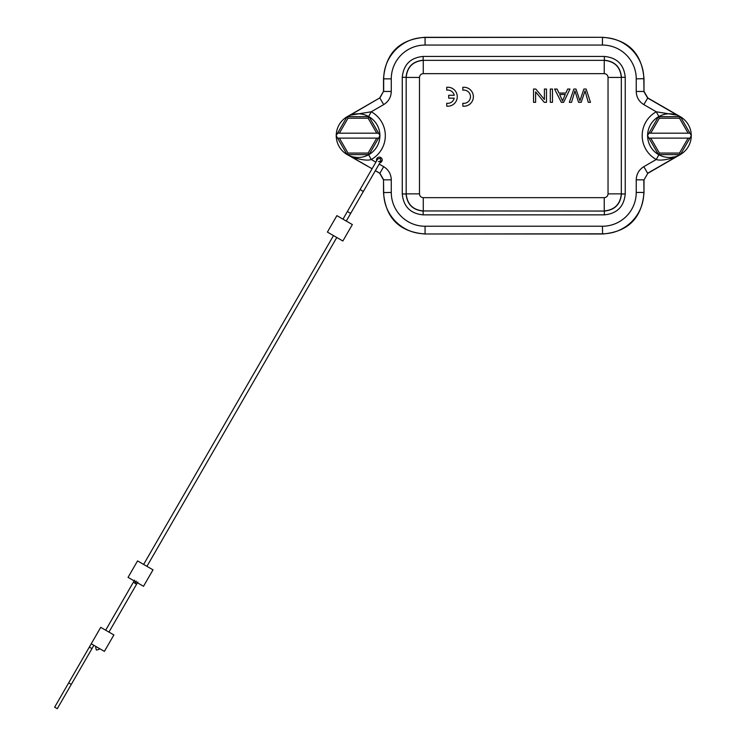<?xml version="1.0" encoding="UTF-8"?>
<svg xmlns="http://www.w3.org/2000/svg" width="746" height="746" viewBox="0 0 746 746"><rect width="100%" height="100%" fill="white"/><g stroke="black" fill="none" stroke-linecap="round" stroke-linejoin="round"><path stroke-width="1.12" d="M367.442 166.162L347.291 154.627A21.83 21.83 0 0 0 368.86 154.627M350.592 156.156L356.411 158.422C363.647 160.213 368.599 160.576 371.247 159.495A27.248 27.248 0 0 0 371.247 111.788L383.677 104.608L379.882 98.034L383.519 91.357L379.714 97.94L347.291 116.656A21.83 21.83 0 0 1 368.86 116.656M383.519 91.357L383.519 78.684C385.617 53.199 399.408 39.398 424.903 37.3L602.609 37.3C628.095 39.398 641.896 53.199 643.994 78.684L643.994 91.357L647.789 97.94L680.221 116.656A21.83 21.83 0 0 0 658.653 116.656M647.789 173.352L643.994 179.926L647.789 173.352L680.221 154.627A21.83 21.83 0 0 1 658.653 154.627M643.994 179.926L643.994 192.599C641.896 218.093 628.095 231.885 602.609 233.992L424.903 233.992C399.408 231.885 385.617 218.093 383.519 192.599L383.519 179.926L379.677 173.221M379.919 162.768A2.844 2.844 0 0 0 379.341 157.136A2.844 2.844 0 0 0 376.637 160.866M367.396 166.134A3.795 3.795 -69.5 0 1 367.069 165.966L367.629 166.237M658.886 154.758L656.266 159.495L643.826 166.675C638.958 169.715 636.431 174.098 636.235 179.833L636.235 192.44A33.794 33.794 173.9 0 1 602.442 226.234L425.071 226.234A33.794 33.794 -116.9 0 1 391.277 192.44L391.277 179.833L383.677 179.833L379.882 173.258L375.35 170.675L380.115 173.51M136.639 584.099L108.953 632.095M134.933 583.307C137.161 584.482 137.217 584.388 135.082 583.036L133.366 582.225L105.662 630.202L133.189 582.533M625.241 193.969C624.001 206.651 617.045 213.608 604.363 214.857L423.15 214.857C410.477 213.617 403.511 206.651 402.271 193.969L402.271 77.314C403.511 64.641 410.468 57.675 423.15 56.435L604.363 56.435C617.035 57.675 624.001 64.632 625.241 77.314L625.241 193.969L621.446 193.969C620.43 204.348 614.741 210.046 604.363 211.062L604.363 214.857M658.886 116.535L656.266 111.788A27.248 27.248 0 0 0 656.266 159.495C658.914 160.576 663.865 160.213 671.102 158.422L676.92 156.156M676.92 115.136L656.266 111.788L643.826 104.608C638.958 101.577 636.431 97.194 636.235 91.46L636.235 78.852A33.794 33.794 62.6 0 0 602.442 45.058L425.071 45.058A33.794 33.794 -33.9 0 0 391.277 78.852L391.277 91.46C391.081 97.194 388.554 101.577 383.677 104.608M677.937 115.537L647.631 98.034L643.826 91.46L636.235 91.46M643.994 91.357L643.826 78.852C643.658 67.494 639.62 57.74 631.703 49.59C623.553 41.673 613.799 37.636 602.442 37.468L602.442 45.058M424.903 37.3L425.071 37.468C413.704 37.636 403.95 41.673 395.8 49.59C387.892 57.74 383.845 67.494 383.677 78.852L383.519 78.684M368.627 116.535L371.247 111.788L350.592 115.136M375.881 162.171L371.247 159.495L368.627 154.758M356.411 158.422L354.835 157.005M383.519 179.926L383.677 192.44C383.845 203.798 387.892 213.552 395.809 221.702C403.959 229.619 413.713 233.657 425.071 233.824L425.071 226.234M424.903 233.992L602.442 233.824C613.799 233.657 623.563 229.619 631.713 221.702C639.62 213.552 643.658 203.798 643.826 192.44L636.235 192.44M672.678 157.005L671.102 158.422M691.272 135.8A21.83 21.83 0 0 1 680.483 154.478M658.382 154.478A21.83 21.83 0 0 1 647.603 135.8M680.399 154.627L691.356 135.641L680.399 116.656L658.476 116.656L647.509 135.641L658.476 154.627L680.399 154.627L679.494 153.07L688.138 138.113L648.936 138.113M647.603 135.492A21.83 21.83 0 0 1 658.382 116.814M680.483 116.814A21.83 21.83 0 0 1 691.272 135.492M680.399 116.656L679.494 118.213L659.371 118.213L658.476 116.656M679.494 118.213L688.138 133.18L689.938 133.18M688.138 133.18L648.936 133.18M650.736 133.18L659.371 118.213M688.138 138.113L689.938 138.113M658.476 154.627L659.371 153.07L679.494 153.07M659.371 153.07L650.736 138.113M379.91 135.8A21.83 21.83 0 0 1 369.121 154.478M347.021 154.478A21.83 21.83 0 0 1 336.241 135.8M369.037 154.627L379.994 135.641L369.037 116.656L347.114 116.656L336.148 135.641L347.114 154.627L369.037 154.627L368.132 153.07L376.777 138.113L337.574 138.113M336.241 135.492A21.83 21.83 0 0 1 347.021 116.814M369.121 116.814A21.83 21.83 0 0 1 379.91 135.492M369.037 116.656L368.132 118.213L348.009 118.213L347.114 116.656M368.132 118.213L376.777 133.18L378.576 133.18M376.777 133.18L337.574 133.18M339.374 133.18L348.009 118.213M376.777 138.113L378.576 138.113M347.114 154.627L348.009 153.07L368.132 153.07M348.009 153.07L339.374 138.113M423.15 214.857L423.15 211.062C412.771 210.046 407.083 204.348 406.066 193.969L402.271 193.969M402.271 77.314L406.066 77.314C407.074 66.935 412.771 61.247 423.15 60.23L423.15 56.435M604.363 56.435L604.363 60.23C614.732 61.247 620.43 66.935 621.446 77.314L625.241 77.314M604.241 197.653L604.241 210.941C614.62 209.934 620.318 204.236 621.325 193.857L621.325 77.435C620.318 67.056 614.62 61.358 604.241 60.351L423.271 60.351C412.892 61.358 407.195 67.056 406.178 77.435L406.178 193.857C407.195 204.236 412.892 209.934 423.271 210.941L604.363 211.062L423.271 210.941L423.271 197.653L604.241 197.653C606.545 197.429 607.813 196.161 608.037 193.857L608.037 77.435C607.813 75.132 606.545 73.863 604.241 73.64L604.241 60.351L423.271 60.351L423.271 73.64C420.968 73.863 419.7 75.132 419.476 77.435L419.476 193.857C419.7 196.161 420.968 197.429 423.271 197.653M446.733 87.282L446.733 90.145A6.63 6.63 0 0 1 454.221 95.283L448.7 95.283L448.7 98.155L454.211 98.155A6.63 6.63 0 0 1 446.733 103.256L446.733 106.156A9.493 9.493 0 0 0 457.233 97.521A9.493 9.493 0 0 0 448.355 87.245L446.733 87.282M462.837 87.301L462.837 90.163A6.63 6.63 0 0 1 470.446 96.075A6.63 6.63 0 0 1 464.124 103.34L462.837 103.274L462.837 106.174A9.493 9.493 0 0 0 473.337 97.539A9.493 9.493 0 0 0 464.45 87.263L462.837 87.301M586.123 89.035L583.904 89.035L579.931 100.719L575.959 89.035L573.851 89.035L569.347 102.323L571.529 102.323L574.933 90.891L578.57 102.323L581.19 102.323L585.06 90.891L588.258 102.323L590.487 102.323L586.123 89.035M569.972 89.035L567.669 89.035L565.86 93.054L558.987 93.054L557.066 89.035L554.586 89.035L561.318 102.323L563.659 102.323L569.972 89.035M559.659 94.49L565.235 94.49L562.54 100.924L559.659 94.49M552.478 89.035L550.306 89.035L550.306 102.323L552.478 102.323L552.478 89.035M546.492 89.035L544.403 89.035L544.403 99.479L535.768 89.035L533.53 89.035L533.53 102.323L535.619 102.323L535.619 91.889L544.254 102.323L546.492 102.323L546.492 89.035M352.354 224.565L336.894 215.641L327.401 232.081L342.862 241.005L352.354 224.565M128.06 577.367L143.512 586.291L153.005 569.841L137.553 560.917L128.06 577.367M91.236 643.798L100.729 627.349L113.886 634.949L104.393 651.389L91.236 643.798L54.645 707.18L57.274 708.7L93.865 645.318M89.343 647.08L91.972 648.6M360.486 188.831L347.822 210.764A1.902 0.97 30 0 0 348.988 212.545A1.902 0.97 30 0 0 351.114 212.657L363.778 190.734A1.902 0.97 -150 0 1 361.651 190.622A1.902 0.97 -150 0 1 360.486 188.831L377.69 159.029L380.283 158.339L380.982 160.931L346.265 221.049M135.082 583.036L136.21 581.087M391.277 179.833C391.081 174.098 388.554 169.715 383.677 166.675L379.164 164.073M643.826 104.608L647.789 97.94M636.235 78.852L643.994 78.684M602.609 37.3L425.071 37.468L425.071 45.058M391.277 78.852L383.677 78.852L383.677 91.46L391.277 91.46M379.714 97.94L349.566 115.537M383.677 166.675L379.882 173.258L375.369 170.648M372.077 168.755L349.566 155.755M391.277 192.44L383.519 192.599M602.442 226.234L602.609 233.992M643.994 192.599L643.826 179.833L636.235 179.833M643.826 166.675L647.631 173.258L677.937 155.755M608.037 77.435L621.325 77.435L621.325 193.857L608.037 193.857M419.476 193.857L406.178 193.857L406.178 77.435L419.476 77.435M604.241 73.64L423.271 73.64M68.651 682.916L71.28 684.436M378.39 161.621L380.982 160.931M333.49 235.596L143.633 564.433M336.772 237.498L146.925 566.335M137.096 583.353L137.432 582.775M133.804 581.46L134.14 580.873M99.218 648.405L98.966 649.393L99.46 648.544M96.169 646.642L95.674 647.5L96.374 650.092L98.966 649.393M96.411 646.782L95.674 647.5M137.851 582.039L136.611 584.183M134.569 580.146L133.366 582.225M347.822 210.764L342.983 219.156"/></g></svg>
